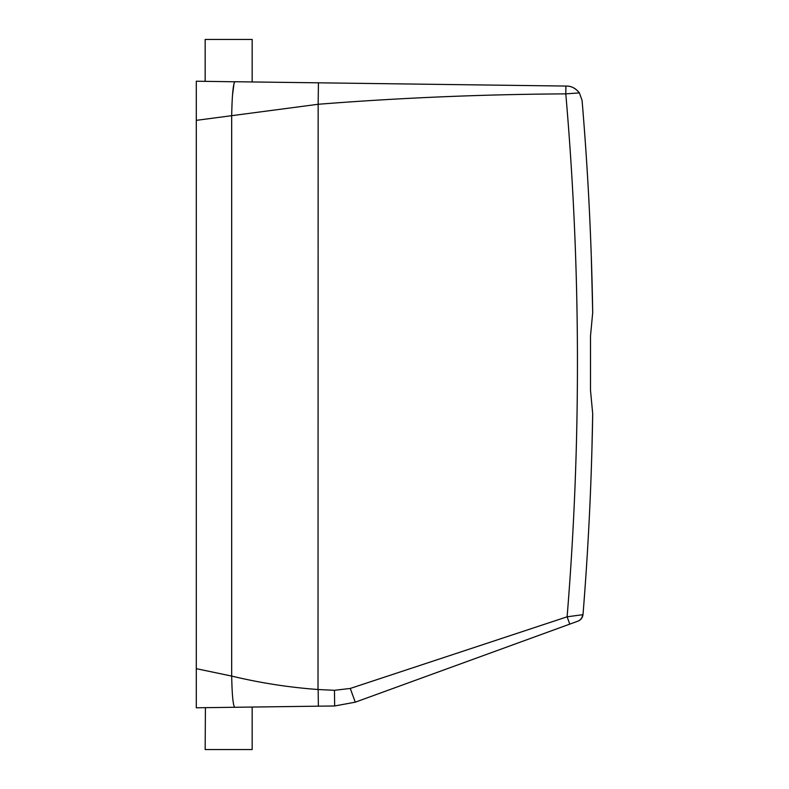<?xml version="1.0" encoding="UTF-8"?>
<svg xmlns="http://www.w3.org/2000/svg" width="789" height="789" viewBox="0 0 789 789"><rect width="100%" height="100%" fill="white"/><g stroke="black" fill="none" stroke-linecap="round" stroke-linejoin="round"><path stroke-width="1.18" d="M252.164 707.052L252.164 749.55L205.17 749.55L205.416 707.664L196.293 707.782L233.574 707.289M217.429 707.506L205.17 707.664M229.303 707.348L334.763 705.968M251.908 707.052L233.652 707.289M583.012 614.523L583.022 614.434C582.657 617.639 580.941 619.888 577.893 621.17L355.267 702.19L334.654 705.968L334.457 690.306L318.154 689.517C289.099 687.416 260.281 682.939 231.68 676.074L196.293 668.678L196.293 707.782L196.293 81.218L234.747 81.78M196.293 668.678L196.293 689.507M583.022 614.434L583.022 614.434A3132.794 3132.794 0 0 0 592.707 413.781L590.507 390.387L590.507 335.956L590.507 390.387L590.507 335.956L592.707 312.562A3132.794 3132.794 0 0 0 582.075 100.42L579.402 92.895C575.576 88.289 571.335 86.011 566.67 86.07L565.9 86.06L565.792 93.871C482.858 94.345 400.309 97.816 318.154 104.276L318.016 689.507M577.893 621.17C580.734 619.986 582.312 617.836 582.627 614.71L567.113 616.811L350.267 688.452L334.457 690.306L334.654 705.968M350.267 688.452L355.267 702.19C356.381 701.786 356.381 701.786 355.267 702.19M565.9 86.06L318.431 82.815L318.154 104.276L196.293 120.352M234.905 81.731L318.431 82.815L234.905 81.731C233.189 83.703 232.114 94.936 231.68 115.421L231.68 676.074C232.074 695.04 233.071 705.445 234.668 707.279M582.075 100.42L579.402 92.895L565.792 93.871A3117.132 3117.132 0 0 1 567.113 616.811L569.776 624.119M582.469 616.751L580.517 619.572M579.402 92.895C575.832 88.407 571.591 86.129 566.67 86.07M252.164 81.948L252.164 39.45L205.17 39.45L205.17 81.336M590.507 335.956L592.707 312.562L591.296 256.376M590.507 338.945L590.507 389.549M590.507 390.387L592.707 413.781L591.908 450.184M591.286 256.267L591.908 276.199M318.154 689.517L318.371 706.185M234.037 83.309L232.489 95.291M318.431 82.815L318.214 99.493M578.781 620.775L580.891 619.207L578.781 620.775M582.39 616.959L582.893 615.331"/></g></svg>
